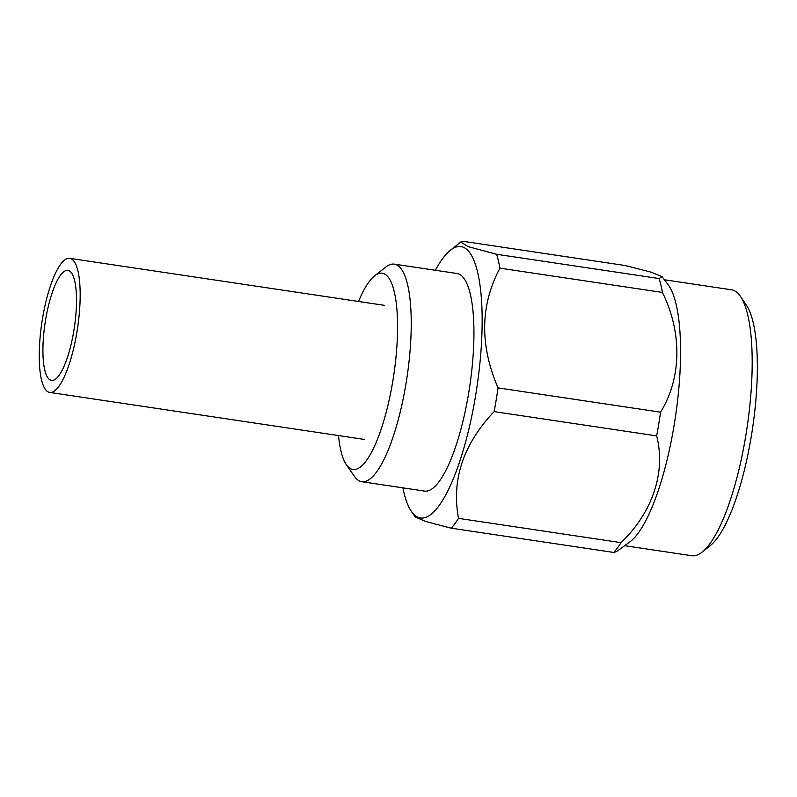 <?xml version="1.0" encoding="UTF-8"?>
<svg xmlns="http://www.w3.org/2000/svg" width="797" height="797" viewBox="0 0 797 797"><rect width="100%" height="100%" fill="white"/><g stroke="black" fill="none" stroke-linecap="round" stroke-linejoin="round"><path stroke-width="1.2" d="M613.77 552.451L451.251 528.182A154.08 41.016 -81.5 0 0 458.514 518.359L621.032 542.637A154.08 41.016 -81.5 0 1 613.77 552.451L616.549 551.614L629.73 542.01A134.444 35.795 -81.5 0 0 674.132 425.2A134.444 35.795 -81.5 0 0 668.155 284.768L662.068 276.669L651.179 272.175L625.376 265.56L462.868 241.282L460.815 242.059L467.978 246.602L496.601 254.273L659.119 278.542L662.058 276.669M621.032 542.637C652.344 512.72 666.083 472.352 656.648 435.889A154.08 41.016 -81.5 0 0 658.73 424.074A154.08 41.016 -81.5 0 0 660.574 412.179C681.475 378.246 682.441 332.967 662.446 292.439A154.08 41.016 -81.5 0 0 659.119 278.542M656.648 435.889L494.13 411.611A154.08 41.016 -81.5 0 0 498.055 387.9L660.574 412.179M662.446 292.439L499.938 268.161A154.08 41.016 -81.5 0 0 496.601 254.273M402.893 487.864A137.184 36.523 -81.5 0 0 411.391 511.385A137.184 36.523 -81.5 0 0 475.59 395.71A137.184 36.523 -81.5 0 0 450.395 250.258A137.184 36.523 -81.5 0 0 435.391 270.273M451.251 528.182L425.867 521.537L415.297 517.004L411.391 511.385M494.13 411.611C463.216 444.238 451.351 479.824 458.514 518.359M499.938 268.161C480.232 305.102 479.605 345.021 498.055 387.9M624.669 545.696L691.746 555.718A134.444 35.795 -81.5 0 0 702.316 551.982L710.426 545.467A126.494 33.673 -81.5 0 0 751.312 436.258A126.494 33.673 -81.5 0 0 746.341 305.042L740.483 296.444A134.444 35.795 -81.5 0 0 731.467 289.789L664.389 279.767M702.316 551.982A134.444 35.795 -81.5 0 0 745.763 435.899A134.444 35.795 -81.5 0 0 740.483 296.444M338.516 435.56A99.226 26.421 -81.5 0 0 346.396 464.741L354.506 476.437A109.996 29.29 -81.5 0 0 361.778 481.717L424.472 491.082A109.996 29.29 -81.5 0 0 468.676 393.051A109.996 29.29 -81.5 0 0 456.98 273.501L394.276 264.136A109.996 29.29 -81.5 0 0 385.788 267.065L374.6 275.872A99.226 26.421 -81.5 0 0 358.54 301.475M361.778 481.717A109.996 29.29 -81.5 0 0 405.982 383.686A109.996 29.29 -81.5 0 0 394.276 264.136M346.396 464.741A99.226 26.421 -81.5 0 0 392.821 381.076A99.226 26.421 -81.5 0 0 374.6 275.872M42.48 318.75A67.785 18.042 98.5 0 1 69.718 258.338A67.785 18.042 98.5 0 1 77.558 328.045A67.785 18.042 98.5 0 1 49.693 392.423A67.785 18.042 98.5 0 1 42.48 318.75M45.578 319.936A55.621 14.804 98.5 0 1 67.924 270.372A55.621 14.804 98.5 0 1 74.35 327.567A55.621 14.804 98.5 0 1 51.486 380.388A55.621 14.804 98.5 0 1 45.578 319.936M450.395 250.258L460.815 242.049M49.693 392.423L364.508 439.446M69.718 258.338L384.543 305.361"/></g></svg>
